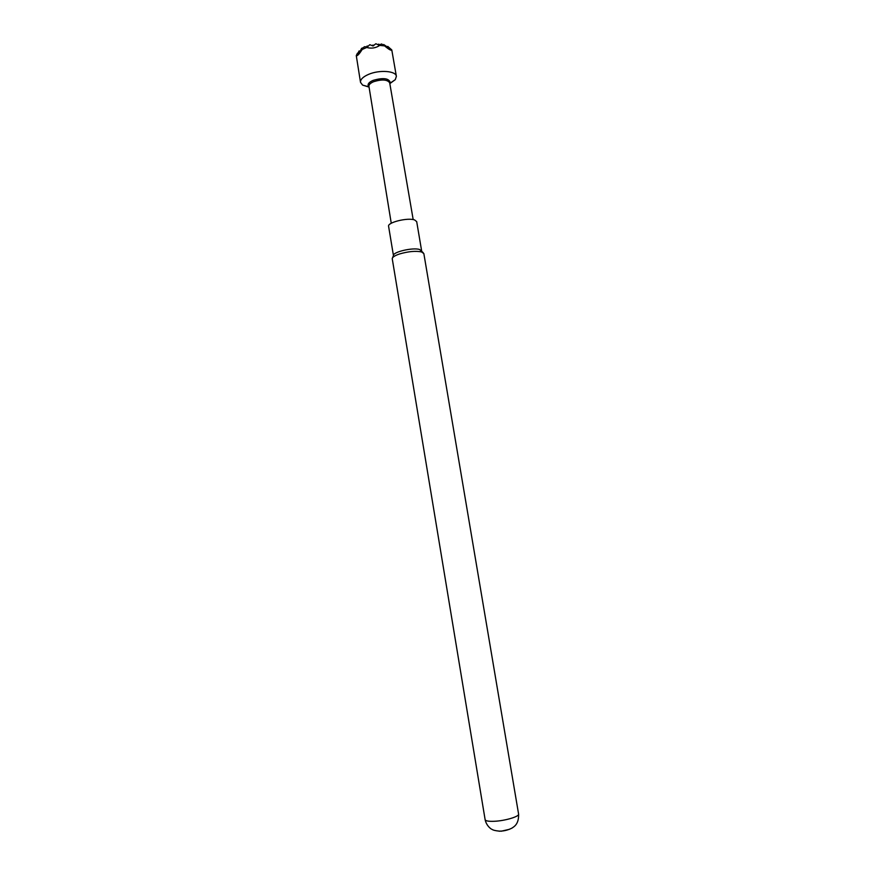<?xml version="1.0" encoding="UTF-8"?>
<svg xmlns="http://www.w3.org/2000/svg" width="875" height="875" viewBox="0 0 875 875"><rect width="100%" height="100%" fill="white"/><g stroke="black" fill="none" stroke-linecap="round" stroke-linejoin="round"><path stroke-width="1.31" d="M359.636 51.155L359.089 50.925L358.695 52.642L360.238 51.045L361.627 48.278L361.233 49.995L364.317 46.758L367.413 46.834L369.819 44.713L373.045 45.938L375.823 43.75L378.842 45.008L381.664 43.98L383.469 45.259L383.698 44.516L383.283 45.216M383.698 44.516L388.598 47.819L387.767 46.397L391.781 49.919L396.375 76.333C396.036 70.864 379.356 69.628 368.539 74.386C362.95 76.847 360.27 79.505 360.511 82.338L362.611 85.116L369.064 87.095M357.831 53.517L359.089 50.925M390.173 82.25L389.769 83.234L390.173 82.25C388.609 78.17 382.9 77.547 373.056 80.402C369.086 82.173 367.5 84.011 368.298 85.914L368.998 86.713L368.298 85.914M389.834 83.617L395.292 79.647L396.375 76.333M360.511 82.338L356.278 55.595C357.175 56.328 359.144 54.283 362.173 49.47L366.691 47.491C371.405 48.759 375.758 48.059 379.761 45.402L384.584 45.883C388.938 49.525 391.333 50.87 391.781 49.919M391.256 223.267L368.922 86.275C368.802 84.645 370.355 83.125 373.614 81.703C381.992 79.144 387.352 79.505 389.692 82.808L413.186 219.603M421.63 250.841L416.697 221.627L414.619 219.953C407.87 217.339 387.177 222.436 388.598 226.33L393.444 255.555M423.15 252.623L419.606 249.506C413.088 247.253 392.886 251.923 393.455 255.522L392.591 257.731M518.591 814.056L423.85 253.597L421.553 251.923C415.669 250.742 408.341 251.42 399.58 253.958C394.888 255.544 392.438 257.108 392.23 258.65L485.122 819.656C485.548 820.947 488.512 821.494 494.036 821.297C504.809 820.925 519.564 816.528 518.591 814.056C518.93 823.911 514.445 826.459 511.941 828.111C507.861 830.156 503.694 831.162 499.45 831.13C495.622 830.812 493.084 830.189 491.827 829.259C491.553 829.358 486.478 826.208 485.122 819.656M509.523 829.281L501.102 831.239M499.833 831.239L498.652 831.108M362.173 48.508L361.627 48.278M363.158 48.453L362.523 47.895M356.278 55.595L357.448 53.189M367.894 46.616L367.15 45.959L366.691 47.491M379.761 45.402L379.498 44.734M379.455 44.778L378.7 44.111L378.23 44.909M378.7 44.111L378.908 44.997M373.68 45.697L372.925 45.03L372.455 45.839M372.925 45.03L373.111 45.916M367.15 45.959L367.325 46.845M383.775 44.844L384.584 45.883M362.173 49.47L362.589 48.223M389.802 83.398L395.292 79.647M369.02 86.877L362.611 85.116"/></g></svg>
